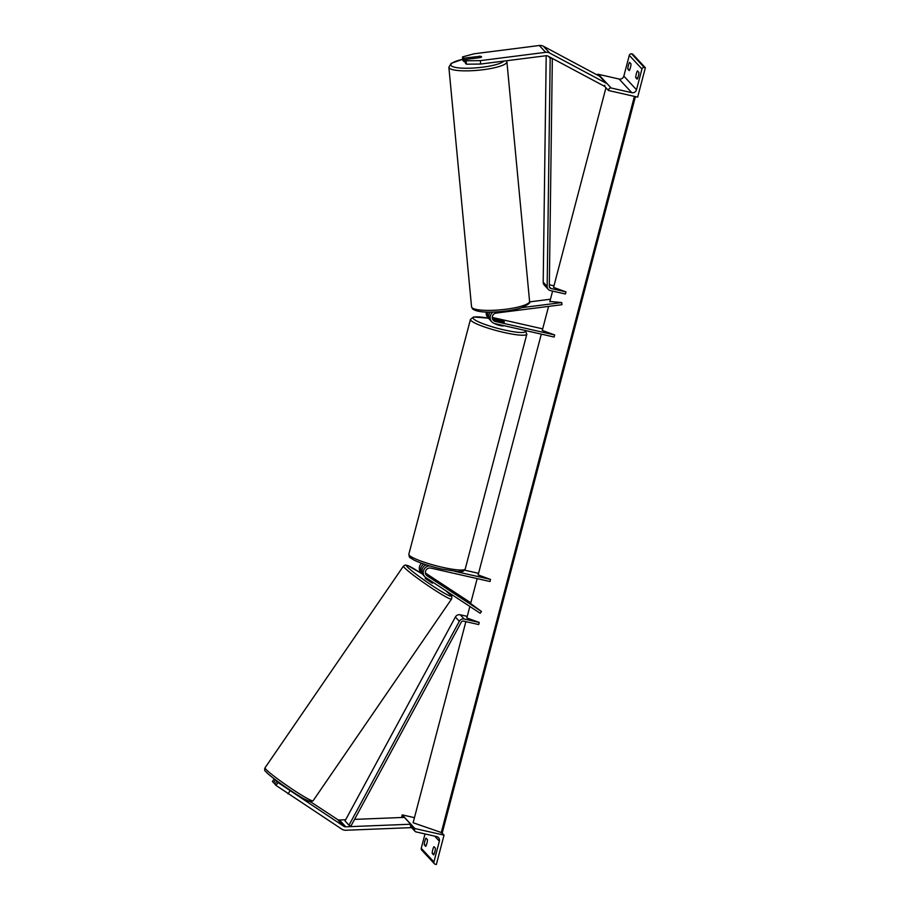 <?xml version="1.0" encoding="UTF-8"?>
<svg xmlns="http://www.w3.org/2000/svg" width="910" height="910" viewBox="0 0 910 910"><rect width="100%" height="100%" fill="white"/><g stroke="black" fill="none" stroke-linecap="round" stroke-linejoin="round"><path stroke-width="1.36" d="M489.853 319.626A6.575 6.336 -42.9 0 1 488.078 312.107M489.159 318.989L487.817 317.533A6.575 6.336 -42.9 0 1 486.293 312.073M548.582 306.397L542.269 330.444L554.668 334.937L495.495 321.526A4.379 4.22 -42.9 0 1 496.2 313.063L561.936 304.702L561.743 302.564L522.056 307.625M492.799 319.501A4.379 4.22 137.1 0 0 494.141 320.07L503.321 322.151A4.379 0.637 14.7 0 0 504.424 322.015A4.379 0.637 14.7 0 0 502.047 320.786L492.879 318.705A4.379 4.22 -42.9 0 1 492.424 318.58M549.879 301.46L561.743 302.564M529.574 301.892L550.459 299.231M542.69 328.863L492.287 317.431M554.668 334.937L554.122 337.041L494.938 323.619A6.575 6.336 -42.9 0 1 493.072 312.062M490.137 312.119A6.575 6.336 137.1 0 0 490.433 320.354L491.775 321.799M637.717 78.067L635.726 77.612A4.379 0.967 -77.2 0 1 636.295 73.915A4.379 0.967 -77.2 0 1 637.489 70.9L638.911 72.436A4.379 0.967 102.8 0 1 637.148 79.147L635.726 77.612M629.8 69.535L627.809 69.08L629.231 70.616A4.379 0.967 102.8 0 0 630.994 63.905L629.572 62.369A4.379 0.967 -77.2 0 0 628.378 65.383A4.379 0.967 -77.2 0 0 627.809 69.08M645.361 67.761L637.66 97.12L608.483 90.499L608.767 89.453A1.968 1.9 -42.9 0 1 611.133 87.997L631.767 92.672A3.947 3.799 137.1 0 0 636.499 89.749L641.948 68.989A1.968 1.9 -42.9 0 1 644.314 67.522L645.361 67.761L632.7 54.111L631.654 53.872L644.314 67.522M596.767 74.757A1.968 1.9 -42.9 0 1 598.473 74.347L619.096 79.022A3.947 3.799 137.1 0 0 623.839 76.099L629.288 55.339A1.968 1.9 -42.9 0 1 631.654 53.872M604.377 86.075L608.483 90.499M494.96 323.619A4.379 0.637 14.7 0 0 499.988 325.53A4.379 0.637 14.7 0 0 503.435 325.791L503.492 325.564M497.747 320.889L503.708 322.174A4.379 0.637 14.7 0 0 504.424 322.015A4.379 0.637 14.7 0 0 502.604 320.98L496.655 319.626A4.379 0.637 14.7 0 0 495.939 319.797A4.379 0.637 14.7 0 0 497.759 320.821M479.149 56.397L463.679 58.183L462.519 56.92L462.837 60.333L463.998 61.584L463.679 58.183M466.421 64.2L466.113 60.799L480.366 60.629L480.673 64.041L466.421 64.2L465.26 62.949L464.953 59.548L480.4 57.58A4.379 0.933 -5.2 0 0 481.561 56.818A4.379 0.933 -5.2 0 0 481.492 56.67A4.379 0.933 -5.2 0 0 479.138 56.215M462.519 56.92L474.03 53.804L539.312 45.5A7.007 6.757 -42.9 0 1 543.372 46.228L599.69 76.315L606.026 83.14L549.697 53.053A7.007 6.757 -42.9 0 0 545.647 52.325L480.366 60.629M480.673 64.041L545.966 55.737A3.503 3.378 -42.9 0 1 547.991 56.102L604.32 86.188L604.854 85.233M465.124 61.448L463.998 61.584M464.953 59.548L466.113 60.799M481.31 57.171A4.379 0.864 174.6 0 1 480.81 57.41L474.679 58.194A4.379 0.864 174.6 0 1 472.904 57.808A4.379 0.864 174.6 0 1 472.836 57.671A4.379 0.864 174.6 0 1 473.587 57.102L479.718 56.318A4.379 0.864 174.6 0 1 481.492 56.716A4.379 0.864 174.6 0 1 481.561 56.829M341.841 829.169A7.007 6.757 137.1 0 0 345.811 830.25L410.706 827.656L410.694 824.221L345.789 826.815A3.503 3.378 137.1 0 1 343.809 826.28L277.982 782.509L276.014 785.41L341.841 829.169M310.56 801.79L337.485 819.455A3.503 3.378 137.1 0 0 339.464 819.99L345.675 819.739M274.24 778.869L272.42 781.531L273.591 782.793L275.468 779.802M354.536 819.387L404.358 817.396L410.694 824.221M277.982 782.509L283.499 785.637M276.822 781.258L274.854 784.158L276.014 785.41M275.104 783.783L273.591 782.793M288.004 793.85L289.971 790.961M433.001 582.286L432.352 583.23L425.197 578.43L425.675 577.475M428.701 576.292L425.914 574.46M432.398 581.899L427.689 578.805M434.195 853.83L432.204 853.387A4.379 0.967 102.8 0 1 432.773 849.69A4.379 0.967 102.8 0 1 433.968 846.675L435.389 848.211A4.379 0.967 -77.2 0 1 433.626 854.922L432.204 853.387M426.278 845.299L424.287 844.855A4.379 0.967 102.8 0 1 424.856 841.159A4.379 0.967 102.8 0 1 426.051 838.144L427.472 839.68A4.379 0.967 -77.2 0 1 425.721 846.391L424.287 844.855M436.345 864.5L444.046 835.141L414.869 828.532L414.596 829.579A1.968 1.9 137.1 0 0 415.972 831.888L436.607 836.574A3.947 3.799 -42.9 0 1 439.359 841.193L433.922 861.952A1.968 1.9 137.1 0 0 435.298 864.261L436.345 864.5M441.987 832.934L444.046 835.141M425.015 833.947L421.25 848.302A1.968 1.9 137.1 0 0 421.683 850.065L434.343 863.715M414.459 817.658L402.209 814.882L414.869 828.532M402.209 814.882L401.924 815.929A1.968 1.9 137.1 0 0 402.186 817.476M421.58 563.256A6.575 6.336 137.1 0 0 420.932 572.492L422.274 573.948A6.575 6.336 137.1 0 0 422.957 574.574M423.81 564.041A6.575 6.336 137.1 0 0 422.274 573.948M541.302 334.129L478.137 574.915L490.536 579.42L489.989 581.513L430.805 568.09A4.379 4.22 137.1 0 0 427.245 575.905L481.458 611.463L480.23 613.272L426.016 577.713A6.575 6.336 137.1 0 1 429.497 565.849M477.17 578.601L470.629 603.535L481.458 611.463M425.436 573.05L470.823 602.818M425.596 573.721L427.745 575.131M490.536 579.42L455.034 571.366M478.558 573.334L464.589 570.16M424.89 576.758L423.537 575.313A6.575 6.336 -42.9 0 1 426.221 564.837M549.333 284.762L553.985 285.82M552.336 58.422L549.31 286.445A2.195 2.116 137.1 0 0 550.925 288.493L565.963 291.894L553.564 287.401L605.946 87.758M548.377 56.306L550.186 58.263L547.16 286.491A4.379 4.22 137.1 0 0 550.368 290.586L565.417 293.998L565.963 291.894M546.205 55.715L543.202 282.225A4.379 4.22 137.1 0 0 544.305 285.103L548.264 289.369M551.949 58.217L550.186 58.263M348.985 825.199L350.873 826.166L461.211 622.269A2.195 2.116 -42.9 0 1 463.645 621.143L478.694 624.556L479.24 622.463L464.202 619.05A4.379 4.22 -42.9 0 0 459.322 621.303L348.985 825.199L345.026 820.934L455.364 617.037A4.379 4.22 -42.9 0 1 460.244 614.785L467.262 616.377M469.856 606.469L466.841 617.958L479.24 622.463M635.408 96.608L442.26 832.855L413.117 822.742L465.875 621.644M549.776 301.847L552.597 291.086M441.179 832.923L634.407 96.38M494.141 320.07L495.495 321.526M492.333 318.113L492.879 318.705M629.288 55.339L641.948 68.989M623.839 76.099L636.499 89.749M598.473 74.347L611.133 87.997M619.096 79.022L631.767 92.672M465.226 569C463.816 570.923 462.792 571.73 462.121 571.4L457.798 571.582L441.418 568.989C429.975 566.316 420.841 563.347 414.039 560.105C409.011 556.806 409.523 558.353 408.852 554.201A29.143 4.266 14.7 0 0 442.294 567.271A29.143 4.266 14.7 0 0 465.226 569L526.833 334.175A29.143 4.266 -165.3 0 1 503.901 332.446A29.143 4.266 -165.3 0 1 470.459 319.376L473.553 316.976L488.408 318.182M488.442 318.216A26.947 3.936 14.7 0 0 474.315 319.524A26.947 3.936 14.7 0 0 504.06 329.921A26.947 3.936 14.7 0 0 524.706 330.364M543.372 46.228L549.697 53.053M539.312 45.5L545.647 52.325M462.746 59.321A26.947 5.301 -5.4 0 0 451.28 65.747A26.947 5.301 -5.4 0 0 477.375 67.749A26.947 5.301 -5.4 0 0 503.958 61.084M449.347 68.159A29.143 5.733 174.6 0 1 448.869 67.272L471.551 306.818A29.143 5.733 -5.4 0 0 472.017 307.705A29.143 5.733 -5.4 0 0 503.457 309.536A29.143 5.733 -5.4 0 0 529.574 301.324L506.904 61.778A29.143 5.733 174.6 0 1 480.776 70.002A29.143 5.733 174.6 0 1 449.347 68.159M339.464 819.99L345.789 826.815M337.485 819.455L343.809 826.28M266.061 771.805A26.947 2.093 34.5 0 0 292.44 791.711A26.947 2.093 34.5 0 0 309.593 800.368M265.037 767.79C264.389 769.541 264.571 770.736 265.595 771.396C269.713 776.435 292.326 792.291 303.803 798.741C314.109 803.53 309.207 802.063 313.086 800.777A29.143 2.264 -145.5 0 1 290.927 788.288A29.143 2.264 -145.5 0 1 265.527 768.836A29.143 2.264 -145.5 0 1 265.037 767.79L403.471 566.065A29.143 2.264 34.5 0 0 403.96 567.112A29.143 2.264 34.5 0 0 429.372 586.563A29.143 2.264 34.5 0 0 451.531 599.042C452.031 596.994 451.838 595.788 450.973 595.447L445.707 590.624M445.593 590.556A26.947 2.093 -145.5 0 1 450.507 595.026A26.947 2.093 -145.5 0 1 433.353 586.37A26.947 2.093 -145.5 0 1 406.975 566.475A26.947 2.093 -145.5 0 1 422.229 573.891M434.661 836.131L439.359 841.193M421.25 848.302L433.922 861.952M401.924 815.929L403.323 817.43M409.659 824.255L414.596 829.579M425.914 574.472L427.245 575.905M549.344 286.786L550.925 288.493M543.202 282.225L547.16 286.491M460.244 614.785L464.202 619.05M455.364 617.037L459.322 621.303M441.885 832.934L635.078 96.528M408.852 554.201L470.459 319.376M495.768 320.445L495.939 319.797M526.833 334.175L525.229 330.489M462.735 59.264L451.155 63.381L448.869 67.272M529.574 301.324C531.076 302.416 528.403 304.566 521.566 307.785C516.038 309.514 509.213 310.765 501.08 311.55C486.27 312.858 476.783 311.993 472.62 308.979L471.551 306.818M472.836 57.671L472.916 58.524M506.62 60.742L506.904 61.778M313.086 800.777L451.531 599.042M289.858 790.87L290.267 790.278M422.206 573.869L407.862 565.599L405.28 565.03L403.471 566.065M410.706 826.689L415.028 831.342"/></g></svg>
